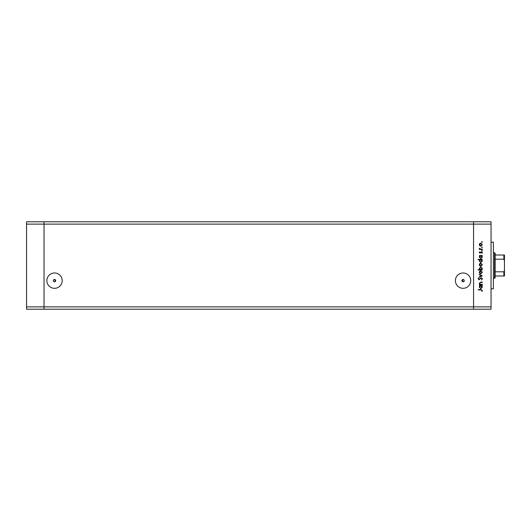 <?xml version="1.0" encoding="UTF-8"?>
<svg xmlns="http://www.w3.org/2000/svg" width="531" height="531" viewBox="0 0 531 531"><rect width="100%" height="100%" fill="white"/><g stroke="black" fill="none" stroke-linecap="round" stroke-linejoin="round"><path stroke-width="0.8" d="M462.202 281.43L463.072 279.485A1.168 1.168 0 0 0 461.904 280.653A1.168 1.168 0 0 0 463.072 281.822L462.362 281.583M55.025 281.702L54.527 281.822A1.168 1.168 0 0 0 55.689 280.653A1.168 1.168 0 0 0 54.527 279.485A1.168 1.168 0 0 0 53.359 280.653A1.168 1.168 0 0 0 54.527 281.822C52.967 281.065 52.967 280.288 54.527 279.485L55.489 281.304M463.072 272.98A7.673 7.673 0 0 0 455.399 280.653A7.673 7.673 0 0 0 463.072 288.32A7.673 7.673 0 0 0 470.738 280.653A7.673 7.673 0 0 0 463.072 272.98M54.527 272.98A7.673 7.673 0 0 0 46.854 280.653A7.673 7.673 0 0 0 54.527 288.32A7.673 7.673 0 0 0 62.193 280.653A7.673 7.673 0 0 0 54.527 272.98M491.042 224.122L491.042 306.878L44.033 306.878L44.033 224.122L491.042 224.122L491.042 221.792L473.559 221.792L473.559 309.208L473.559 221.792L26.55 221.792L26.55 309.208L44.033 309.208L44.033 221.792L44.033 224.122L26.55 224.122M491.042 306.878L491.042 309.208L44.033 309.208L44.033 306.878L26.55 306.878M463.072 279.485C464.625 280.288 464.625 281.065 463.072 281.822A1.168 1.168 0 0 0 464.233 280.653A1.168 1.168 0 0 0 463.072 279.485M491.042 242.189L493.379 242.189L493.379 288.811L491.042 288.811M482.301 284.35L482.301 284.716L479.32 284.716L479.858 284.35L479.267 283.215L480.781 282.1L482.301 282.1L482.301 282.465L480.223 282.512L479.639 283.282L480.422 284.297L482.301 284.35M481.305 277.607L482.407 278.768L481.517 280.01L481.989 278.768L481.298 277.972L479.068 279.751L478.119 278.742L478.809 277.66L478.537 278.782L479.055 279.386L481.305 277.607M482.301 275.775L479.32 277.189L479.32 276.79L481.491 275.801L479.32 274.812L479.32 274.414L482.301 275.775M480.82 273.837L479.765 273.432L479.267 272.297L479.758 271.162L480.82 270.75L482.354 272.297L480.82 273.837M480.82 266.257L479.765 265.845L479.267 264.71L479.758 263.575L480.82 263.17L482.354 264.71L480.82 266.257M479.871 255.896L479.32 255.53L482.301 255.53L481.79 255.896L482.354 257.117L480.807 258.67L479.267 257.104L479.871 255.896M482.354 241.957L482.015 242.302L481.677 241.957L482.015 241.618L482.354 241.957M480.82 246.172L479.765 245.76L479.267 244.625L479.758 243.49L480.82 243.085L482.354 244.625L480.82 246.172M482.354 247.24L482.015 247.585L481.677 247.24L482.015 246.902L482.354 247.24M482.301 249.099L482.301 249.464L479.32 249.464L479.758 249.099L479.267 248.375L479.692 248.256L480.276 249.032L482.301 249.099M482.354 250.539L482.015 250.878L481.677 250.539L482.015 250.201L482.354 250.539M480.051 253.234L479.267 252.477L479.692 251.714L480.037 252.862L481.498 251.661L482.354 252.537L481.949 253.387L481.511 252.026L480.051 253.234M479.898 259.772L478.119 259.772L478.119 259.4L482.301 259.4L481.79 259.772L482.354 260.986L480.807 262.54L479.267 260.973L479.898 259.772M481.75 269.655L482.301 270.02L478.119 270.02L478.119 269.655L479.865 269.655L479.267 268.44L480.82 266.881L482.354 268.447L481.75 269.655M479.871 285.924L479.32 285.552L482.301 285.552L481.79 285.924L482.354 287.138L480.807 288.691L479.267 287.125L479.871 285.924M481.989 290.464L480.94 289.893L478.225 289.893L478.225 289.528L480.98 289.528L482.407 290.484L481.936 291.466L481.989 290.464M480.82 243.45L479.639 244.625L480.82 245.807L481.989 244.625L480.82 243.45M480.82 255.896L479.639 257.097L480.807 258.305L481.989 257.104L480.82 255.896M480.82 259.772L479.639 260.973L480.807 262.175L481.989 260.973L480.82 259.772M480.82 263.535L479.639 264.71L480.82 265.892L481.989 264.71L480.82 263.535M480.807 269.655L481.989 268.454L480.82 267.246L479.639 268.447L480.807 269.655M480.82 271.122L479.639 272.297L480.82 273.472L481.989 272.297L480.82 271.122M480.82 285.924L479.639 287.125L480.807 288.326L481.989 287.125L480.82 285.924M494.54 252.676L495.124 253.26L495.124 277.74L494.54 278.324L494.54 252.676L493.379 252.676M504.45 255.013L503.866 255.013L504.45 255.013L504.45 275.987L503.866 275.987L504.45 275.987M504.45 260.422L503.866 259.194L503.866 255.013L495.124 255.013M495.124 259.194L503.866 259.194M495.124 271.806L503.866 271.806L504.45 270.578M495.124 275.987L503.866 275.987L503.866 271.806M494.54 278.324L493.379 278.324"/></g></svg>
